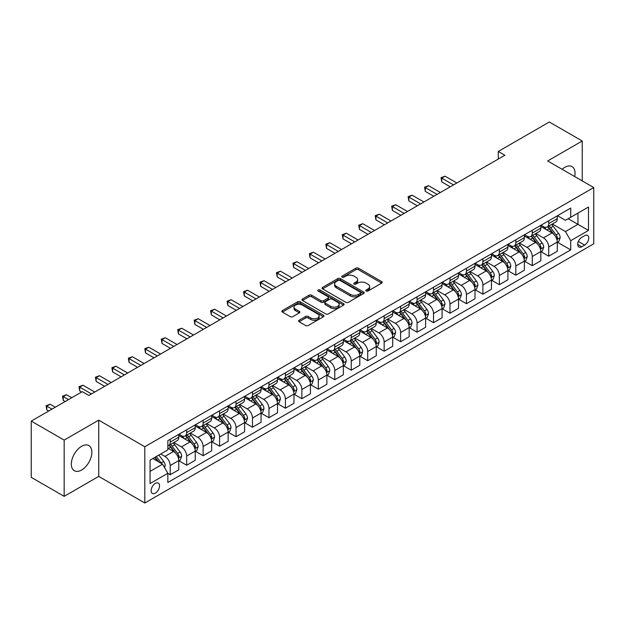 <?xml version="1.0" encoding="UTF-8"?>
<svg xmlns="http://www.w3.org/2000/svg" width="625" height="625" viewBox="0 0 625 625"><rect width="100%" height="100%" fill="white"/><g stroke="black" fill="none" stroke-linecap="round" stroke-linejoin="round"><path stroke-width="0.94" d="M366.156 291.031A1.281 0.742 0 0 0 367.961 291.031L381.695 283.102A1.828 1.055 0 0 0 382.227 282.359A1.828 1.055 0 0 0 381.695 281.609L358.43 268.18A1.828 1.055 0 0 0 355.852 268.18L342.117 276.109A1.281 0.742 0 0 0 341.742 276.633A1.281 0.742 0 0 0 342.117 277.148A1.281 0.742 0 0 0 343.93 277.148L345.703 276.125A5.852 3.375 0 0 1 353.977 276.125L355.914 277.242A5.852 3.375 0 0 1 357.625 279.633A5.852 3.375 0 0 1 355.914 282.023L354.133 283.047A1.281 0.742 0 0 0 353.758 283.57A1.281 0.742 0 0 0 354.133 284.094A1.281 0.742 0 0 0 355.945 284.094L357.719 283.062A5.852 3.375 0 0 1 365.992 283.062L367.93 284.188A5.852 3.375 0 0 1 369.641 286.57A5.852 3.375 0 0 1 367.93 288.961L366.156 289.984A1.281 0.742 0 0 0 365.781 290.508A1.281 0.742 0 0 0 366.156 291.031L366.156 289.984M81.609 470.016A14.523 8.383 120 0 0 91.094 457.219A14.523 8.383 120 0 0 88.867 445.578A14.523 8.383 120 0 0 81.609 446.297A14.523 8.383 120 0 0 72.117 459.094A14.523 8.383 120 0 0 74.344 470.734A14.523 8.383 120 0 0 81.609 470.016M574.703 176.562A14.523 8.383 120 0 0 572.047 166.617A14.523 8.383 120 0 0 564.789 167.336A14.523 8.383 120 0 0 562.109 169.289M155.336 493.125A5.961 3.438 120 0 0 159.227 487.867A5.961 3.438 120 0 0 158.312 483.094A5.961 3.438 120 0 0 155.336 483.391A5.961 3.438 120 0 0 151.445 488.641A5.961 3.438 120 0 0 152.359 493.414A5.961 3.438 120 0 0 155.336 493.125M299.117 320.258A1.828 1.055 0 0 0 298.578 321.008A1.828 1.055 0 0 0 299.117 321.75L305.641 325.516A1.828 1.055 0 0 0 308.227 325.516L323.477 316.711A1.828 1.055 0 0 0 324.008 315.969A1.828 1.055 0 0 0 323.477 315.219L300.211 301.789A1.828 1.055 0 0 0 297.633 301.789L282.383 310.594A1.828 1.055 0 0 0 281.844 311.344A1.828 1.055 0 0 0 282.383 312.086L290.266 316.641A1.828 1.055 0 0 0 292.852 316.641L299.375 312.875A1.828 1.055 0 0 0 299.906 312.125A1.828 1.055 0 0 0 299.375 311.383L295.469 309.125A4.891 2.82 0 0 1 294.031 307.125A4.891 2.82 0 0 1 297.055 304.516A4.891 2.82 0 0 1 302.383 305.133L317.695 313.969A4.891 2.82 0 0 1 319.125 315.969A4.891 2.82 0 0 1 316.109 318.578A4.891 2.82 0 0 1 310.781 317.961L308.227 316.492A1.828 1.055 0 0 0 305.641 316.492L299.117 320.258L299.117 321.75M98.727 420.148L64.164 440.102L31.25 421.102L31.25 477.352L64.164 496.352L98.727 476.398L144.805 503L144.805 446.75L98.727 420.148L98.727 476.398M582.227 180.906L582.227 141L547.672 160.953L593.75 187.555L144.805 446.75M582.227 141L549.312 122L498.297 151.453L498.297 159.055M31.25 421.102L82.266 391.648L88.852 395.445L504.883 155.25L498.297 151.453M345.836 302.312A1.828 1.055 0 0 0 348.414 302.312L363.664 293.508A1.828 1.055 0 0 0 364.203 292.766A1.828 1.055 0 0 0 363.664 292.016L340.406 278.586A1.828 1.055 0 0 0 337.82 278.586L322.57 287.391A1.828 1.055 0 0 0 322.039 288.141A1.828 1.055 0 0 0 322.57 288.883L345.836 302.312M318.625 291.305A1.281 0.742 0 0 1 319.922 291.484L343.547 305.125L328.32 313.914A1.828 1.055 0 0 1 325.734 313.914L302.477 300.484L302.477 298.992A1.828 1.055 0 0 0 301.938 299.742A1.828 1.055 0 0 0 302.477 300.484M302.477 298.992L309 295.227A1.828 1.055 0 0 1 311.586 295.227L321.023 300.672A1.828 1.055 0 0 0 323.602 300.672L327.938 298.172A1.828 1.055 0 0 0 328.469 297.43A1.828 1.055 0 0 0 327.938 296.68L318.109 291.008A1.281 0.742 0 0 1 317.734 290.492A1.281 0.742 0 0 1 318.531 289.805A1.281 0.742 0 0 1 319.922 289.969L343.57 303.617A1.828 1.055 0 0 1 344.109 304.367A1.828 1.055 0 0 1 343.57 305.109L343.57 303.617M584.664 235.672L581.766 237.344A5.773 3.336 120 0 0 578 242.43A5.773 3.336 120 0 0 578.883 247.055A5.773 3.336 120 0 0 581.766 246.773L584.664 245.102A5.773 3.336 120 0 0 588.438 240.008A5.773 3.336 120 0 0 587.555 235.383A5.773 3.336 120 0 0 584.664 235.672M144.805 503L593.75 243.805L593.75 187.555M557.477 215.719L565.445 220.32L570.711 217.273L570.711 208.078L167.844 440.672L167.844 449.867L150.07 460.133L150.07 483.547L167.844 473.281L167.844 482.477L570.711 249.883L570.711 240.688L565.445 231.57L552.352 224.008M570.711 217.273L588.484 207.016L588.484 230.43L570.711 240.688M64.164 440.102L64.164 496.352M568.211 218.719L577.953 224.344L577.953 213.094L588.484 207.016M565.445 231.57L577.953 224.344L588.484 230.43M150.07 471.383L162.578 464.164L152.836 458.539M167.844 473.359L170.211 474.727L170.211 465.531A7.445 4.297 -120 0 0 164.945 456.406L160.734 453.977M170.211 474.727L178.773 469.789L178.773 460.586A7.445 4.297 -120 0 0 173.508 451.469L167.844 448.195M178.969 460.781L186.672 465.227L186.672 456.031A7.445 4.297 -120 0 0 181.406 446.906L173.844 442.539M186.672 465.227L195.227 460.281L195.227 451.086A7.445 4.297 -120 0 0 189.961 441.969L178.773 435.508M195.422 451.273L203.125 455.727L203.125 446.523A7.445 4.297 -120 0 0 197.859 437.406L190.297 433.039M203.125 455.727L211.687 450.781L211.687 441.586A7.445 4.297 -120 0 0 206.422 432.461L195.227 426M211.883 441.773L219.586 446.219L219.586 437.023A7.445 4.297 -120 0 0 214.32 427.906L206.758 423.539M219.586 446.219L228.141 441.281L228.141 432.086A7.445 4.297 -120 0 0 222.875 422.961L211.687 416.5M228.336 432.273L236.039 436.719L236.039 427.523A7.445 4.297 -120 0 0 230.773 418.398L223.211 414.039M236.039 436.719L244.602 431.781L244.602 422.586A7.445 4.297 -120 0 0 239.336 413.461L228.141 407M244.797 422.773L252.5 427.219L252.5 418.023A7.445 4.297 -120 0 0 247.234 408.898L239.672 404.539M252.5 427.219L261.055 422.281L261.055 413.078A7.445 4.297 -120 0 0 255.789 403.961L244.602 397.5M261.25 413.273L268.953 417.719L268.953 408.523A7.445 4.297 -120 0 0 263.688 399.398L256.125 395.031M268.953 417.719L277.516 412.781L277.516 403.578A7.445 4.297 -120 0 0 272.25 394.461L261.055 388M277.711 403.773L285.414 408.219L285.414 399.016A7.445 4.297 -120 0 0 280.148 389.898L272.586 385.531M285.414 408.219L293.969 403.273L293.969 394.078A7.445 4.297 -120 0 0 288.703 384.961L277.516 378.5M294.164 394.266L301.867 398.719L301.867 389.516A7.445 4.297 -120 0 0 296.602 380.398L289.039 376.031M301.867 398.719L310.43 393.773L310.43 384.578A7.445 4.297 -120 0 0 305.164 375.453L293.969 368.992M310.625 384.766L318.328 389.211L318.328 380.016A7.445 4.297 -120 0 0 313.062 370.898L305.5 366.531M318.328 389.211L326.883 384.273L326.883 375.078A7.445 4.297 -120 0 0 321.617 365.953L310.43 359.492M327.078 375.266L334.781 379.711L334.781 370.516A7.445 4.297 -120 0 0 329.516 361.391L321.953 357.031M334.781 379.711L343.344 374.773L343.344 365.578A7.445 4.297 -120 0 0 338.07 356.453L326.883 349.992M343.539 365.766L351.242 370.211L351.242 361.016A7.445 4.297 -120 0 0 345.977 351.891L338.414 347.523M351.242 370.211L359.797 365.273L359.797 356.07A7.445 4.297 -120 0 0 354.531 346.953L343.344 340.492M359.992 356.266L367.695 360.711L367.695 351.516A7.445 4.297 -120 0 0 362.43 342.391L354.867 338.023M367.695 360.711L376.258 355.766L376.258 346.57A7.445 4.297 -120 0 0 370.984 337.453L359.797 330.992M376.453 346.766L384.156 351.211L384.156 342.008A7.445 4.297 -120 0 0 378.891 332.891L371.328 328.523M384.156 351.211L392.711 346.266L392.711 337.07A7.445 4.297 -120 0 0 387.445 327.953L376.258 321.492M392.906 337.258L400.609 341.711L400.609 332.508A7.445 4.297 -120 0 0 395.344 323.391L387.781 319.023M400.609 341.711L409.172 336.766L409.172 327.57A7.445 4.297 -120 0 0 403.898 318.445L392.711 311.984M409.367 327.758L417.07 332.203L417.07 323.008A7.445 4.297 -120 0 0 411.805 313.891L404.242 309.523M417.07 332.203L425.625 327.266L425.625 318.07A7.445 4.297 -120 0 0 420.359 308.945L409.172 302.484M425.82 318.258L433.523 322.703L433.523 313.508A7.445 4.297 -120 0 0 428.258 304.383L420.695 300.023M433.523 322.703L442.086 317.766L442.086 308.57A7.445 4.297 -120 0 0 436.812 299.445L425.625 292.984M442.281 308.758L449.984 313.203L449.984 304.008A7.445 4.297 -120 0 0 444.719 294.883L437.156 290.516M449.984 313.203L458.539 308.266L458.539 299.062A7.445 4.297 -120 0 0 453.273 289.945L442.086 283.484M458.734 299.258L466.438 303.703L466.438 294.508A7.445 4.297 -120 0 0 461.172 285.383L453.609 281.016M466.438 303.703L475 298.758L475 289.562A7.445 4.297 -120 0 0 469.727 280.445L458.539 273.984M475.195 289.758L482.898 294.203L482.898 285A7.445 4.297 -120 0 0 477.633 275.883L470.07 271.516M482.898 294.203L491.453 289.258L491.453 280.062A7.445 4.297 -120 0 0 486.188 270.938L475 264.477M491.648 280.25L499.352 284.703L499.352 275.5A7.445 4.297 -120 0 0 494.086 266.383L486.523 262.016M499.352 284.703L507.914 279.758L507.914 270.562A7.445 4.297 -120 0 0 502.641 261.438L491.453 254.977M508.109 270.75L515.812 275.195L515.812 266A7.445 4.297 -120 0 0 510.547 256.883L502.984 252.516M515.812 275.195L524.367 270.258L524.367 261.062A7.445 4.297 -120 0 0 519.102 251.938L507.914 245.477M524.562 261.25L532.266 265.695L532.266 256.5A7.445 4.297 -120 0 0 527 247.375L519.438 243.016M532.266 265.695L540.828 260.758L540.828 251.555A7.445 4.297 -120 0 0 535.555 242.438L524.367 235.977M541.023 251.75L548.727 256.195L548.727 247A7.445 4.297 -120 0 0 543.461 237.875L535.898 233.508M548.727 256.195L557.281 251.258L557.281 242.055A7.445 4.297 -120 0 0 552.016 232.938L540.828 226.477M541.023 225.219L543.461 226.625A7.445 4.297 -120 0 0 547.18 226.992A7.445 4.297 -120 0 0 548.727 223.586L548.727 220.773M524.562 234.719L527 236.125A7.445 4.297 -120 0 0 530.727 236.5A7.445 4.297 -120 0 0 532.266 233.086L532.266 230.273M508.109 244.227L510.547 245.633A7.445 4.297 -120 0 0 514.266 246A7.445 4.297 -120 0 0 515.812 242.586L515.812 239.773M491.648 253.727L494.086 255.133A7.445 4.297 -120 0 0 497.813 255.5A7.445 4.297 -120 0 0 499.352 252.094L499.352 249.281M475.195 263.227L477.633 264.633A7.445 4.297 -120 0 0 481.352 265A7.445 4.297 -120 0 0 482.898 261.594L482.898 258.781M458.734 272.727L461.172 274.133A7.445 4.297 -120 0 0 464.898 274.5A7.445 4.297 -120 0 0 466.438 271.094L466.438 268.281M442.281 282.227L444.719 283.633A7.445 4.297 -120 0 0 448.438 284A7.445 4.297 -120 0 0 449.984 280.594L449.984 277.781M425.82 291.727L428.258 293.133A7.445 4.297 -120 0 0 431.984 293.508A7.445 4.297 -120 0 0 433.523 290.094L433.523 287.281M409.367 301.234L411.805 302.641A7.445 4.297 -120 0 0 415.523 303.008A7.445 4.297 -120 0 0 417.07 299.594L417.07 296.781M392.906 310.734L395.344 312.141A7.445 4.297 -120 0 0 399.07 312.508A7.445 4.297 -120 0 0 400.609 309.102L400.609 306.289M376.453 320.234L378.891 321.641A7.445 4.297 -120 0 0 382.609 322.008A7.445 4.297 -120 0 0 384.156 318.602L384.156 315.789M359.992 329.734L362.43 331.141A7.445 4.297 -120 0 0 366.156 331.508A7.445 4.297 -120 0 0 367.695 328.102L367.695 325.289M343.539 339.234L345.977 340.641A7.445 4.297 -120 0 0 349.695 341.016A7.445 4.297 -120 0 0 351.242 337.602L351.242 334.789M327.078 348.734L329.516 350.141A7.445 4.297 -120 0 0 333.242 350.516A7.445 4.297 -120 0 0 334.781 347.102L334.781 344.289M310.625 358.242L313.062 359.648A7.445 4.297 -120 0 0 316.781 360.016A7.445 4.297 -120 0 0 318.328 356.602L318.328 353.789M294.164 367.742L296.602 369.148A7.445 4.297 -120 0 0 300.328 369.516A7.445 4.297 -120 0 0 301.867 366.109L301.867 363.297M277.711 377.242L280.148 378.648A7.445 4.297 -120 0 0 283.867 379.016A7.445 4.297 -120 0 0 285.414 375.609L285.414 372.797M261.25 386.742L263.688 388.148A7.445 4.297 -120 0 0 267.414 388.516A7.445 4.297 -120 0 0 268.953 385.109L268.953 382.297M244.797 396.242L247.234 397.648A7.445 4.297 -120 0 0 250.953 398.023A7.445 4.297 -120 0 0 252.5 394.609L252.5 391.797M228.336 405.75L230.773 407.156A7.445 4.297 -120 0 0 234.5 407.523A7.445 4.297 -120 0 0 236.039 404.109L236.039 401.297M211.883 415.25L214.32 416.656A7.445 4.297 -120 0 0 218.039 417.023A7.445 4.297 -120 0 0 219.586 413.609L219.586 410.797M195.422 424.75L197.859 426.156A7.445 4.297 -120 0 0 201.586 426.523A7.445 4.297 -120 0 0 203.125 423.117L203.125 420.305M178.969 434.25L181.406 435.656A7.445 4.297 -120 0 0 185.125 436.023A7.445 4.297 -120 0 0 186.672 432.617L186.672 429.805M557.477 242.25L570.711 249.883M547.18 226.992L555.742 222.055A7.445 4.297 -120 0 0 557.281 218.648L557.281 215.836M530.727 236.5L539.281 231.555A7.445 4.297 -120 0 0 540.828 228.148L540.828 225.336M514.266 246L522.828 241.055A7.445 4.297 -120 0 0 524.367 237.648L524.367 234.836M497.813 255.5L506.367 250.563A7.445 4.297 -120 0 0 507.914 247.148L507.914 244.336M481.352 265L489.914 260.062A7.445 4.297 -120 0 0 491.453 256.648L491.453 253.836M464.898 274.5L473.453 269.562A7.445 4.297 -120 0 0 475 266.148L475 263.336M448.438 284L457 279.062A7.445 4.297 -120 0 0 458.539 275.656L458.539 272.844M431.984 293.508L440.539 288.562A7.445 4.297 -120 0 0 442.086 285.156L442.086 282.344M415.523 303.008L424.086 298.062A7.445 4.297 -120 0 0 425.625 294.656L425.625 291.844M399.07 312.508L407.625 307.57A7.445 4.297 -120 0 0 409.172 304.156L409.172 301.344M382.609 322.008L391.172 317.07A7.445 4.297 -120 0 0 392.711 313.656L392.711 310.844M366.156 331.508L374.711 326.57A7.445 4.297 -120 0 0 376.258 323.164L376.258 320.352M349.695 341.016L358.258 336.07A7.445 4.297 -120 0 0 359.797 332.664L359.797 329.852M333.242 350.516L341.797 345.57A7.445 4.297 -120 0 0 343.344 342.164L343.344 339.352M316.781 360.016L325.344 355.07A7.445 4.297 -120 0 0 326.883 351.664L326.883 348.852M300.328 369.516L308.883 364.578A7.445 4.297 -120 0 0 310.43 361.164L310.43 358.352M283.867 379.016L292.43 374.078A7.445 4.297 -120 0 0 293.969 370.664L293.969 367.852M267.414 388.516L275.969 383.578A7.445 4.297 -120 0 0 277.516 380.172L277.516 377.359M250.953 398.023L259.516 393.078A7.445 4.297 -120 0 0 261.055 389.672L261.055 386.859M234.5 407.523L243.055 402.578A7.445 4.297 -120 0 0 244.602 399.172L244.602 396.359M218.039 417.023L226.602 412.078A7.445 4.297 -120 0 0 228.141 408.672L228.141 405.859M201.586 426.523L210.141 421.586A7.445 4.297 -120 0 0 211.687 418.172L211.687 415.359M185.125 436.023L193.688 431.086A7.445 4.297 -120 0 0 195.227 427.672L195.227 424.859M167.844 445.828A7.445 4.297 -120 0 0 168.672 445.523L177.227 440.586A7.445 4.297 -120 0 0 178.773 437.18L178.773 434.367M168.672 445.523A7.445 4.297 -120 0 0 170.211 442.117L170.211 439.305M162.578 464.164L167.844 473.281M366.664 291.211L367.93 290.477A5.852 3.375 0 0 0 369.641 288.094L369.641 286.57M357.625 279.633L357.625 281.156A5.852 3.375 0 0 1 355.914 283.539L354.648 284.273M381.672 283.117L358.43 269.703A1.828 1.055 0 0 0 355.852 269.703L342.625 277.336M363.641 293.523L340.406 280.109A1.828 1.055 0 0 0 337.82 280.109L322.594 288.898M360.438 293.289A1.281 0.742 0 0 0 360.812 292.766A1.281 0.742 0 0 0 360.438 292.242L340.016 280.453A1.281 0.742 0 0 0 338.211 280.453L336.336 281.539A5.852 3.375 0 0 0 334.625 283.922A5.852 3.375 0 0 0 336.336 286.312L350.289 294.367A5.852 3.375 0 0 0 358.562 294.367L360.438 293.289L360.438 294.805A1.281 0.742 0 0 0 360.812 294.281L360.812 292.766M334.625 283.922L334.625 285.445A5.852 3.375 0 0 0 336.336 287.828L336.336 286.312M360.438 294.805L358.562 295.891A5.852 3.375 0 0 1 350.289 295.891L336.336 287.828M302.5 300.5L309 296.75L309 295.227M328.469 297.43L328.469 298.945A1.828 1.055 0 0 1 327.938 299.695L323.602 302.195A1.828 1.055 0 0 1 321.023 302.195L311.586 296.75A1.828 1.055 0 0 0 309 296.75M330.812 306.328A4.891 2.82 0 0 0 336.141 306.938A4.891 2.82 0 0 0 339.156 304.328A4.891 2.82 0 0 0 337.727 302.336L332.328 299.219A1.828 1.055 0 0 0 329.742 299.219L325.414 301.719A1.828 1.055 0 0 0 324.883 302.461A1.828 1.055 0 0 0 325.414 303.211L330.812 306.328L330.812 307.844A4.891 2.82 0 0 0 336.141 308.453A4.891 2.82 0 0 0 339.156 305.852L339.156 304.328M324.883 302.461L324.883 303.984A1.828 1.055 0 0 0 325.414 304.727L325.414 303.211M330.812 307.844L325.414 304.727M319.125 315.969L319.125 317.484A4.891 2.82 0 0 1 316.109 320.094A4.891 2.82 0 0 1 310.781 319.484L308.227 318.008A1.828 1.055 0 0 0 305.641 318.008L299.141 321.766M294.031 307.125L294.031 308.648A4.891 2.82 0 0 0 295.469 310.641L295.469 309.125M299.352 312.883L295.469 310.641M323.453 316.727L300.211 303.312A1.828 1.055 0 0 0 297.633 303.312L282.406 312.102M557.281 242.359L558.859 241.445L560.18 237.648A4.938 2.852 -120 0 0 558.602 233.445L553.227 226.266A14.242 8.227 -120 0 0 551.672 224.406M546.32 229.648A14.242 8.227 -120 0 0 543.406 226.594M556.828 239.336L557.516 237.859A4.938 2.852 -120 0 0 556.102 234.891L550.719 227.711A14.242 8.227 -120 0 0 549.164 225.852M547.844 226.617A11.82 6.828 60 0 1 549.781 228.82L554.336 234.898M456.828 183L445.047 176.195L441.75 178.094L441.75 181.898L450.242 186.797M547.586 226.758A14.242 8.227 60 0 1 549.141 228.625L552.719 233.398M441.75 181.898L441.031 177.68L453.539 184.898M441.031 177.68L445.047 176.195M540.828 251.859L542.406 250.953L543.719 247.148A4.938 2.852 -120 0 0 542.148 242.945L536.766 235.766A14.242 8.227 -120 0 0 535.211 233.906M529.859 239.148A14.242 8.227 -120 0 0 526.945 236.094M540.375 248.844L541.055 247.359A4.938 2.852 -120 0 0 539.641 244.391L534.266 237.211A14.242 8.227 -120 0 0 532.711 235.352M531.383 236.117A11.82 6.828 60 0 1 533.328 238.32L537.875 244.398M440.367 192.5L428.586 185.695L425.297 187.594L425.297 191.398L433.789 196.297M531.133 236.266A14.242 8.227 60 0 1 532.688 238.125L536.258 242.898M425.297 191.398L424.57 187.18L437.078 194.398M424.57 187.18L428.586 185.695M524.367 261.367L525.945 260.453L527.266 256.648A4.938 2.852 -120 0 0 525.688 252.453L520.312 245.266A14.242 8.227 -120 0 0 518.758 243.406M513.406 248.648A14.242 8.227 -120 0 0 510.492 245.602M523.914 258.344L524.602 256.859A4.938 2.852 -120 0 0 523.188 253.891L517.805 246.711A14.242 8.227 -120 0 0 516.25 244.852M514.93 245.617A11.82 6.828 60 0 1 516.867 247.82L521.422 253.898M423.914 202L412.133 195.195L408.836 197.094L408.836 200.898L417.328 205.797M514.672 245.766A14.242 8.227 60 0 1 516.227 247.625L519.805 252.398M408.836 200.898L408.117 196.68L420.625 203.898M408.117 196.68L412.133 195.195M507.914 270.867L509.492 269.953L510.805 266.148A4.938 2.852 -120 0 0 509.234 261.953L503.852 254.773A14.242 8.227 -120 0 0 502.297 252.906M496.945 258.148A14.242 8.227 -120 0 0 494.031 255.102M507.461 267.844L508.141 266.359A4.938 2.852 -120 0 0 506.727 263.398L501.352 256.211A14.242 8.227 -120 0 0 499.797 254.352M498.469 255.117A11.82 6.828 60 0 1 500.414 257.328L504.961 263.398M407.453 211.5L395.672 204.695L392.383 206.602L392.383 210.398L400.875 215.305M498.219 255.266A14.242 8.227 60 0 1 499.773 257.125L503.344 261.898M392.383 210.398L391.656 206.18L404.164 213.398M391.656 206.18L395.672 204.695M491.453 280.367L493.031 279.453L494.352 275.656A4.938 2.852 -120 0 0 492.773 271.453L487.398 264.273A14.242 8.227 -120 0 0 485.844 262.406M480.492 267.656A14.242 8.227 -120 0 0 477.578 264.602M491 277.344L491.688 275.867A4.938 2.852 -120 0 0 490.273 272.898L484.891 265.719A14.242 8.227 -120 0 0 483.336 263.852M482.016 264.617A11.82 6.828 60 0 1 483.953 266.828L488.508 272.906M391 221L379.219 214.195L375.922 216.102L375.922 219.898L384.414 224.805M481.758 264.766A14.242 8.227 60 0 1 483.312 266.625L486.891 271.398M375.922 219.898L375.203 215.68L387.711 222.898M375.203 215.68L379.219 214.195M475 289.867L476.578 288.953L477.891 285.156A4.938 2.852 -120 0 0 476.32 280.953L470.937 273.773A14.242 8.227 -120 0 0 469.383 271.914M464.031 277.156A14.242 8.227 -120 0 0 461.117 274.102M474.547 286.844L475.227 285.367A4.938 2.852 -120 0 0 473.812 282.398L468.438 275.219A14.242 8.227 -120 0 0 466.883 273.352M465.555 274.117A11.82 6.828 60 0 1 467.5 276.328L472.047 282.406M374.539 230.5L362.758 223.703L359.469 225.602L359.469 229.398L367.961 234.305M465.305 274.266A14.242 8.227 60 0 1 466.859 276.125L470.43 280.906M359.469 229.398L358.742 225.18L371.25 232.406M358.742 225.18L362.758 223.703M458.539 299.367L460.117 298.461L461.438 294.656A4.938 2.852 -120 0 0 459.859 290.453L454.484 283.273A14.242 8.227 -120 0 0 452.93 281.414M447.578 286.656A14.242 8.227 -120 0 0 444.664 283.602M458.086 296.344L458.773 294.867A4.938 2.852 -120 0 0 457.359 291.898L451.977 284.719A14.242 8.227 -120 0 0 450.422 282.859M449.102 283.625A11.82 6.828 60 0 1 451.039 285.828L455.594 291.906M358.086 240.008L346.305 233.203L343.008 235.102L343.008 238.906L351.5 243.805M448.844 283.766A14.242 8.227 60 0 1 450.398 285.633L453.977 290.406M343.008 238.906L342.289 234.687L354.797 241.906M342.289 234.687L346.305 233.203M442.086 308.867L443.664 307.961L444.977 304.156A4.938 2.852 -120 0 0 443.406 299.953L438.023 292.773A14.242 8.227 -120 0 0 436.469 290.914M431.117 296.156A14.242 8.227 -120 0 0 428.203 293.102M441.633 305.852L442.312 304.367A4.938 2.852 -120 0 0 440.898 301.398L435.523 294.219A14.242 8.227 -120 0 0 433.969 292.359M432.641 293.125A11.82 6.828 60 0 1 434.586 295.328L439.133 301.406M341.625 249.508L329.844 242.703L326.555 244.602L326.555 248.406L335.047 253.305M432.391 293.273A14.242 8.227 60 0 1 433.945 295.133L437.516 299.906M326.555 248.406L325.828 244.188L338.336 251.406M325.828 244.188L329.844 242.703M425.625 318.375L427.203 317.461L428.523 313.656A4.938 2.852 -120 0 0 426.945 309.461L421.57 302.273A14.242 8.227 -120 0 0 420.016 300.414M414.664 305.656A14.242 8.227 -120 0 0 411.75 302.609M425.18 315.352L425.859 313.867A4.938 2.852 -120 0 0 424.445 310.898L419.062 303.719A14.242 8.227 -120 0 0 417.508 301.859M416.188 302.625A11.82 6.828 60 0 1 418.125 304.828L422.68 310.906M325.172 259.008L313.391 252.203L310.094 254.102L310.094 257.906L318.586 262.805M415.93 302.773A14.242 8.227 60 0 1 417.484 304.633L421.062 309.406M310.094 257.906L309.375 253.688L321.883 260.906M309.375 253.688L313.391 252.203M409.172 327.875L410.75 326.961L412.063 323.164A4.938 2.852 -120 0 0 410.492 318.961L405.109 311.781A14.242 8.227 -120 0 0 403.555 309.914M398.203 315.156A14.242 8.227 -120 0 0 395.289 312.109M408.719 324.852L409.398 323.367A4.938 2.852 -120 0 0 407.984 320.406L402.609 313.219A14.242 8.227 -120 0 0 401.055 311.359M399.727 312.125A11.82 6.828 60 0 1 401.672 314.336L406.219 320.406M308.711 268.508L296.93 261.703L293.641 263.609L293.641 267.406L302.133 272.312M399.477 312.273A14.242 8.227 60 0 1 401.031 314.133L404.602 318.906M293.641 267.406L292.914 263.188L305.422 270.406M292.914 263.188L296.93 261.703M392.711 337.375L394.289 336.461L395.609 332.664A4.938 2.852 -120 0 0 394.031 328.461L388.656 321.281A14.242 8.227 -120 0 0 387.102 319.422M381.75 324.664A14.242 8.227 -120 0 0 378.836 321.609M392.266 334.352L392.945 332.875A4.938 2.852 -120 0 0 391.531 329.906L386.148 322.727A14.242 8.227 -120 0 0 384.594 320.859M383.273 321.625A11.82 6.828 60 0 1 385.211 323.836L389.766 329.914M292.258 278.008L280.477 271.211L277.18 273.109L277.18 276.906L285.672 281.812M383.016 321.773A14.242 8.227 60 0 1 384.57 323.633L388.148 328.406M277.18 276.906L276.461 272.688L288.969 279.914M276.461 272.688L280.477 271.211M376.258 346.875L377.836 345.961L379.148 342.164A4.938 2.852 -120 0 0 377.578 337.961L372.195 330.781A14.242 8.227 -120 0 0 370.641 328.922M365.289 334.164A14.242 8.227 -120 0 0 362.375 331.109M375.805 343.852L376.484 342.375A4.938 2.852 -120 0 0 375.078 339.406L369.695 332.227A14.242 8.227 -120 0 0 368.141 330.367M366.812 331.125A11.82 6.828 60 0 1 368.758 333.336L373.305 339.414M275.797 287.508L264.016 280.711L260.727 282.609L260.727 286.406L269.219 291.312M366.562 331.273A14.242 8.227 60 0 1 368.117 333.141L371.688 337.914M260.727 286.406L260 282.188L272.508 289.414M260 282.188L264.016 280.711M359.797 356.375L361.375 355.469L362.695 351.664A4.938 2.852 -120 0 0 361.117 347.461L355.742 340.281A14.242 8.227 -120 0 0 354.188 338.422M348.836 343.664A14.242 8.227 -120 0 0 345.922 340.609M359.352 353.352L360.031 351.875A4.938 2.852 -120 0 0 358.617 348.906L353.234 341.727A14.242 8.227 -120 0 0 351.688 339.867M350.359 340.633A11.82 6.828 60 0 1 352.297 342.836L356.852 348.914M259.344 297.016L247.562 290.211L244.266 292.109L244.266 295.914L252.758 300.812M350.102 340.773A14.242 8.227 60 0 1 351.656 342.641L355.234 347.414M244.266 295.914L243.547 291.695L256.055 298.914M243.547 291.695L247.562 290.211M343.344 365.875L344.922 364.969L346.234 361.164A4.938 2.852 -120 0 0 344.664 356.961L339.281 349.781A14.242 8.227 -120 0 0 337.727 347.922M332.375 353.164A14.242 8.227 -120 0 0 329.461 350.109M342.891 362.859L343.57 361.375A4.938 2.852 -120 0 0 342.164 358.406L336.781 351.227A14.242 8.227 -120 0 0 335.227 349.367M333.898 350.133A11.82 6.828 60 0 1 335.844 352.336L340.391 358.414M242.883 306.516L231.102 299.711L227.813 301.609L227.813 305.414L236.305 310.312M333.648 350.281A14.242 8.227 60 0 1 335.203 352.141L338.773 356.914M227.813 305.414L227.086 301.195L239.594 308.414M227.086 301.195L231.102 299.711M326.883 375.383L328.461 374.469L329.781 370.664A4.938 2.852 -120 0 0 328.203 366.469L322.828 359.281A14.242 8.227 -120 0 0 321.273 357.422M315.922 362.664A14.242 8.227 -120 0 0 313.008 359.617M326.438 372.359L327.117 370.875A4.938 2.852 -120 0 0 325.703 367.906L320.32 360.727A14.242 8.227 -120 0 0 318.773 358.867M317.445 359.633A11.82 6.828 60 0 1 319.383 361.836L323.938 367.914M226.43 316.016L214.648 309.211L211.352 311.109L211.352 314.914L219.844 319.812M317.188 359.781A14.242 8.227 60 0 1 318.742 361.641L322.32 366.414M211.352 314.914L210.633 310.695L223.141 317.914M210.633 310.695L214.648 309.211M310.43 384.883L312.008 383.969L313.32 380.172A4.938 2.852 -120 0 0 311.75 375.969L306.367 368.789A14.242 8.227 -120 0 0 304.812 366.922M299.461 372.164A14.242 8.227 -120 0 0 296.547 369.117M309.977 381.859L310.656 380.383A4.938 2.852 -120 0 0 309.25 377.414L303.867 370.227A14.242 8.227 -120 0 0 302.312 368.367M300.984 369.133A11.82 6.828 60 0 1 302.93 371.344L307.477 377.414M209.969 325.516L198.188 318.711L194.898 320.617L194.898 324.414L203.391 329.32M300.734 369.281A14.242 8.227 60 0 1 302.289 371.141L305.867 375.914M194.898 324.414L194.172 320.195L206.68 327.414M194.172 320.195L198.188 318.711M293.969 394.383L295.547 393.469L296.867 389.672A4.938 2.852 -120 0 0 295.289 385.469L289.914 378.289A14.242 8.227 -120 0 0 288.359 376.43M283.008 381.672A14.242 8.227 -120 0 0 280.094 378.617M293.523 391.359L294.203 389.883A4.938 2.852 -120 0 0 292.789 386.914L287.406 379.734A14.242 8.227 -120 0 0 285.859 377.867M284.531 378.633A11.82 6.828 60 0 1 286.469 380.844L291.023 386.922M193.516 335.016L181.734 328.219L178.438 330.117L178.438 333.914L186.93 338.82M284.273 378.781A14.242 8.227 60 0 1 285.828 380.641L289.406 385.414M178.438 333.914L177.719 329.695L190.227 336.922M177.719 329.695L181.734 328.219M277.516 403.883L279.094 402.969L280.406 399.172A4.938 2.852 -120 0 0 278.836 394.969L273.453 387.789A14.242 8.227 -120 0 0 271.898 385.93M266.547 391.172A14.242 8.227 -120 0 0 263.633 388.117M277.062 400.859L277.742 399.383A4.938 2.852 -120 0 0 276.336 396.414L270.953 389.234A14.242 8.227 -120 0 0 269.398 387.375M268.07 388.141A11.82 6.828 60 0 1 270.016 390.344L274.562 396.422M177.055 344.516L165.273 337.719L161.984 339.617L161.984 343.414L170.477 348.32M267.82 388.281A14.242 8.227 60 0 1 269.375 390.148L272.953 394.922M161.984 343.414L161.258 339.195L173.766 346.422M161.258 339.195L165.273 337.719M261.055 413.383L262.633 412.477L263.953 408.672A4.938 2.852 -120 0 0 262.375 404.469L257 397.289A14.242 8.227 -120 0 0 255.445 395.43M250.094 400.672A14.242 8.227 -120 0 0 247.18 397.617M260.609 410.367L261.289 408.883A4.938 2.852 -120 0 0 259.875 405.914L254.492 398.734A14.242 8.227 -120 0 0 252.945 396.875M251.617 397.641A11.82 6.828 60 0 1 253.555 399.844L258.109 405.922M160.602 354.023L148.82 347.219L145.531 349.117L145.531 352.922L154.016 357.82M251.359 397.789A14.242 8.227 60 0 1 252.914 399.648L256.492 404.422M145.531 352.922L144.805 348.703L157.312 355.922M144.805 348.703L148.82 347.219M244.602 422.891L246.18 421.977L247.492 418.172A4.938 2.852 -120 0 0 245.922 413.969L240.539 406.789A14.242 8.227 -120 0 0 238.984 404.93M233.633 410.172A14.242 8.227 -120 0 0 230.719 407.117M244.148 419.867L244.828 418.383A4.938 2.852 -120 0 0 243.422 415.414L238.039 408.234A14.242 8.227 -120 0 0 236.484 406.375M235.156 407.141A11.82 6.828 60 0 1 237.102 409.344L241.656 415.422M144.141 363.523L132.359 356.719L129.07 358.617L129.07 362.422L137.562 367.32M234.906 407.289A14.242 8.227 60 0 1 236.461 409.148L240.039 413.922M129.07 362.422L128.344 358.203L140.852 365.422M128.344 358.203L132.359 356.719M228.141 432.391L229.719 431.477L231.039 427.672A4.938 2.852 -120 0 0 229.461 423.477L224.086 416.289A14.242 8.227 -120 0 0 222.531 414.43M217.18 419.672A14.242 8.227 -120 0 0 214.266 416.625M227.695 429.367L228.375 427.883A4.938 2.852 -120 0 0 226.961 424.922L221.578 417.734A14.242 8.227 -120 0 0 220.031 415.875M218.703 416.641A11.82 6.828 60 0 1 220.641 418.844L225.195 424.922M127.688 373.023L115.906 366.219L112.617 368.125L112.617 371.922L121.102 376.82M218.445 416.789A14.242 8.227 60 0 1 220 418.648L223.578 423.422M112.617 371.922L111.891 367.703L124.398 374.922M111.891 367.703L115.906 366.219M211.687 441.891L213.266 440.977L214.578 437.18A4.938 2.852 -120 0 0 213.008 432.977L207.625 425.797A14.242 8.227 -120 0 0 206.07 423.93M200.719 429.172A14.242 8.227 -120 0 0 197.805 426.125M211.234 438.867L211.914 437.391A4.938 2.852 -120 0 0 210.508 434.422L205.125 427.242A14.242 8.227 -120 0 0 203.57 425.375M202.242 426.141A11.82 6.828 60 0 1 204.188 428.352L208.742 434.43M111.227 382.523L99.445 375.719L96.156 377.625L96.156 381.422L104.648 386.328M201.992 426.289A14.242 8.227 60 0 1 203.547 428.148L207.125 432.922M96.156 381.422L95.43 377.203L107.938 384.422M95.43 377.203L99.445 375.719M195.227 451.391L196.805 450.477L198.125 446.68A4.938 2.852 -120 0 0 196.547 442.477L191.172 435.297A14.242 8.227 -120 0 0 189.617 433.437M184.266 438.68A14.242 8.227 -120 0 0 181.352 435.625M194.781 448.367L195.461 446.891A4.938 2.852 -120 0 0 194.047 443.922L188.664 436.742A14.242 8.227 -120 0 0 187.117 434.875M185.789 435.641A11.82 6.828 60 0 1 187.727 437.852L192.281 443.93M94.773 392.023L82.992 385.227L79.703 387.125L79.703 390.922L81.609 392.023M185.531 435.789A14.242 8.227 60 0 1 187.086 437.648L190.664 442.43M79.703 390.922L78.977 386.703L91.484 393.93M78.977 386.703L82.992 385.227M178.773 460.891L180.352 459.977L181.664 456.18A4.938 2.852 -120 0 0 180.094 451.977L174.711 444.797A14.242 8.227 -120 0 0 173.156 442.938M178.32 457.867L179 456.391A4.938 2.852 -120 0 0 177.594 453.422L172.211 446.242A14.242 8.227 -120 0 0 170.656 444.383M169.328 445.148A11.82 6.828 60 0 1 171.273 447.352L175.828 453.43M71.734 397.727L66.531 394.727L63.242 396.625L63.242 400.43L65.148 401.531M169.078 445.289A14.242 8.227 60 0 1 170.633 447.156L174.211 451.93M63.242 400.43L62.516 396.211L68.445 399.625M62.516 396.211L66.531 394.727M164.555 467.578L165.211 465.68A4.938 2.852 -120 0 0 163.633 461.477L158.836 455.07M55.273 407.227L50.078 404.227L46.789 406.125L46.789 409.93L48.695 411.031M161.578 463.586A4.938 2.852 -120 0 0 161.133 462.922L156.336 456.516M155.094 457.227L158.547 461.836M154.75 457.43L157.68 461.336M46.789 409.93L46.062 405.711L51.984 409.125M46.062 405.711L50.078 404.227M164.945 456.406L173.508 451.469M181.406 446.906L189.961 441.969M197.859 437.406L206.422 432.461M214.32 427.906L222.875 422.961M230.773 418.398L239.336 413.461M247.234 408.898L255.789 403.961M263.688 399.398L272.25 394.461M280.148 389.898L288.703 384.961M296.602 380.398L305.164 375.453M313.062 370.898L321.617 365.953M329.516 361.391L338.07 356.453M345.977 351.891L354.531 346.953M362.43 342.391L370.984 337.453M378.891 332.891L387.445 327.953M395.344 323.391L403.898 318.445M411.805 313.891L420.359 308.945M428.258 304.383L436.812 299.445M444.719 294.883L453.273 289.945M461.172 285.383L469.727 280.445M477.633 275.883L486.188 270.938M494.086 266.383L502.641 261.438M510.547 256.883L519.102 251.938M527 247.375L535.555 242.438M543.461 237.875L552.016 232.938M548.727 223.586L557.281 218.648M548.727 247L557.281 242.055M532.266 256.5L540.828 251.555M532.266 233.086L540.828 228.148M515.812 266L524.367 261.062M515.812 242.586L524.367 237.648M499.352 275.5L507.914 270.562M499.352 252.094L507.914 247.148M482.898 285L491.453 280.062M482.898 261.594L491.453 256.648M466.438 294.508L475 289.562M466.438 271.094L475 266.148M449.984 304.008L458.539 299.062M449.984 280.594L458.539 275.656M433.523 313.508L442.086 308.57M433.523 290.094L442.086 285.156M417.07 323.008L425.625 318.07M417.07 299.594L425.625 294.656M400.609 332.508L409.172 327.57M400.609 309.102L409.172 304.156M384.156 342.008L392.711 337.07M384.156 318.602L392.711 313.656M367.695 351.516L376.258 346.57M367.695 328.102L376.258 323.164M351.242 361.016L359.797 356.07M351.242 337.602L359.797 332.664M334.781 370.516L343.344 365.578M334.781 347.102L343.344 342.164M318.328 380.016L326.883 375.078M318.328 356.602L326.883 351.664M301.867 389.516L310.43 384.578M301.867 366.109L310.43 361.164M285.414 399.016L293.969 394.078M285.414 375.609L293.969 370.664M268.953 408.523L277.516 403.578M268.953 385.109L277.516 380.172M252.5 418.023L261.055 413.078M252.5 394.609L261.055 389.672M236.039 427.523L244.602 422.586M236.039 404.109L244.602 399.172M219.586 437.023L228.141 432.086M219.586 413.609L228.141 408.672M203.125 446.523L211.687 441.586M203.125 423.117L211.687 418.172M186.672 456.031L195.227 451.086M186.672 432.617L195.227 427.672M170.211 465.531L178.773 460.586M170.211 442.117L178.773 437.18M578.352 241.453L584.664 245.102M577.688 244.414L581.766 246.773M367.93 290.477L367.93 288.961M354.133 284.094L354.133 283.047M355.914 283.539L355.914 282.023M342.117 277.148L342.117 276.109M355.852 269.703L355.852 268.18M358.43 269.703L358.43 268.18M381.695 283.102L381.695 281.609M322.57 288.883L322.57 287.391M337.82 280.109L337.82 278.586M340.406 280.109L340.406 278.586M363.664 293.508L363.664 292.016M350.289 295.891L350.289 294.367M358.562 295.891L358.562 294.367M311.586 296.75L311.586 295.227M321.023 302.195L321.023 300.672M323.602 302.195L323.602 300.672M327.938 299.695L327.938 298.172M319.922 291.484L319.922 289.969M305.641 318.008L305.641 316.492M308.227 318.008L308.227 316.492M310.781 319.484L310.781 317.961M299.375 312.875L299.375 311.383M282.383 312.086L282.383 310.594M297.633 303.312L297.633 301.789M300.211 303.312L300.211 301.789M323.477 316.711L323.477 315.219M556.914 239.609L560.148 237.742M550.719 227.711L553.227 226.266M546.844 229.953L549.141 228.625M556.102 234.891L558.602 233.445M555.711 236.82L557.516 237.859M540.453 249.109L543.688 247.242M534.266 237.211L536.766 235.766M530.383 239.453L532.688 238.125M539.641 244.391L542.148 242.945M539.25 246.32L541.055 247.359M524 258.609L527.234 256.75M517.805 246.711L520.312 245.266M513.93 248.953L516.227 247.625M523.188 253.891L525.688 252.453M522.797 255.82L524.602 256.859M507.539 268.117L510.773 266.25M501.352 256.211L503.852 254.773M497.469 258.453L499.773 257.125M506.727 263.398L509.234 261.953M506.336 265.32L508.141 266.359M491.086 277.617L494.32 275.75M484.891 265.719L487.398 264.273M481.016 267.953L483.312 266.625M490.273 272.898L492.773 271.453M489.883 274.82L491.688 275.867M474.625 287.117L477.859 285.25M468.438 275.219L470.937 273.773M464.555 277.453L466.859 276.125M473.812 282.398L476.32 280.953M473.422 284.328L475.227 285.367M458.172 296.617L461.406 294.75M451.977 284.719L454.484 283.273M448.102 286.961L450.398 285.633M457.359 291.898L459.859 290.453M456.969 293.828L458.773 294.867M441.711 306.117L444.945 304.25M435.523 294.219L438.023 292.773M431.641 296.461L433.945 295.133M440.898 301.398L443.406 299.953M440.508 303.328L442.312 304.367M425.258 315.617L428.492 313.758M419.062 303.719L421.57 302.273M415.188 305.961L417.484 304.633M424.445 310.898L426.945 309.461M424.055 312.828L425.859 313.867M408.797 325.125L412.031 323.258M402.609 313.219L405.109 311.781M398.727 315.461L401.031 314.133M407.984 320.406L410.492 318.961M407.594 322.328L409.398 323.367M392.344 334.625L395.578 332.758M386.148 322.727L388.656 321.281M382.273 324.961L384.57 323.633M391.531 329.906L394.031 328.461M391.141 331.828L392.945 332.875M375.883 344.125L379.117 342.258M369.695 332.227L372.195 330.781M365.812 334.461L368.117 333.141M375.078 339.406L377.578 337.961M374.68 341.336L376.484 342.375M359.43 353.625L362.664 351.758M353.234 341.727L355.742 340.281M349.359 343.969L351.656 342.641M358.617 348.906L361.117 347.461M358.227 350.836L360.031 351.875M342.969 363.125L346.203 361.258M336.781 351.227L339.281 349.781M332.898 353.469L335.203 352.141M342.164 358.406L344.664 356.961M341.766 360.336L343.57 361.375M326.516 372.625L329.75 370.766M320.32 360.727L322.828 359.281M316.445 362.969L318.742 361.641M325.703 367.906L328.203 366.469M325.312 369.836L327.117 370.875M310.055 382.133L313.289 380.266M303.867 370.227L306.367 368.789M299.984 372.469L302.289 371.141M309.25 377.414L311.75 375.969M308.852 379.336L310.656 380.383M293.602 391.633L296.836 389.766M287.406 379.734L289.914 378.289M283.531 381.969L285.828 380.641M292.789 386.914L295.289 385.469M292.398 388.836L294.203 389.883M277.141 401.133L280.375 399.266M270.953 389.234L273.453 387.789M267.07 391.469L269.375 390.148M276.336 396.414L278.836 394.969M275.945 398.344L277.742 399.383M260.688 410.633L263.922 408.766M254.492 398.734L257 397.289M250.617 400.977L252.914 399.648M259.875 405.914L262.375 404.469M259.484 407.844L261.289 408.883M244.227 420.133L247.461 418.266M238.039 408.234L240.539 406.789M234.156 410.477L236.461 409.148M243.422 415.414L245.922 413.969M243.031 417.344L244.828 418.383M227.773 429.633L231.008 427.773M221.578 417.734L224.086 416.289M217.703 419.977L220 418.648M226.961 424.922L229.461 423.477M226.57 426.844L228.375 427.883M211.312 439.141L214.547 437.273M205.125 427.242L207.625 425.797M201.242 429.477L203.547 428.148M210.508 434.422L213.008 432.977M210.117 436.344L211.914 437.391M194.859 448.641L198.094 446.773M188.664 436.742L191.172 435.297M184.789 438.977L187.086 437.648M194.047 443.922L196.547 442.477M193.656 445.844L195.461 446.891M178.398 458.141L181.633 456.273M172.211 446.242L174.711 444.797M168.328 448.484L170.633 447.156M177.594 453.422L180.094 451.977M177.203 455.352L179 456.391M163.93 466.5L165.18 465.773M161.133 462.922L163.633 461.477"/></g></svg>
